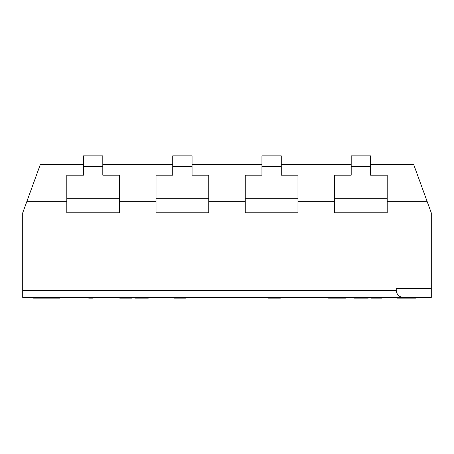 <?xml version="1.0" encoding="UTF-8"?>
<svg xmlns="http://www.w3.org/2000/svg" width="454" height="454" viewBox="0 0 454 454"><rect width="100%" height="100%" fill="white"/><g stroke="black" fill="none" stroke-linecap="round" stroke-linejoin="round"><path stroke-width="0.68" d="M397.471 297.427L397.471 298.13L402.692 298.13L402.692 297.427L408.997 297.427L408.997 298.13L413.69 298.13L413.69 297.427M403.277 297.427L431.3 297.427L431.3 288.642L396.251 288.642L396.251 290.401L22.7 290.401L22.7 297.427L403.277 297.427C399.043 296.978 396.7 294.64 396.251 290.401M83.479 166.408L83.479 155.87L102.803 155.87L102.803 166.408L83.479 166.408L83.479 175.193L66.795 175.193L66.795 212.784L119.493 212.784L119.493 198.687L66.795 198.687M119.493 198.687L119.493 175.193L102.803 175.193L102.803 166.408M208.732 198.687L156.028 198.687L156.028 212.784L208.732 212.784L208.732 175.193L192.042 175.193L192.042 166.408L172.719 166.408L172.719 175.193L156.028 175.193L156.028 198.687M297.972 198.687L297.972 175.193L281.281 175.193L281.281 155.87L261.958 155.87L261.958 175.193L245.268 175.193L245.268 212.784L297.972 212.784L297.972 198.687L245.268 198.687M281.281 166.408L261.958 166.408M387.205 198.687L387.205 175.193L370.521 175.193L370.521 155.87L351.197 155.87L351.197 175.193L334.507 175.193L334.507 212.784L387.205 212.784L387.205 198.687L334.507 198.687M192.042 166.408L192.042 155.87L172.719 155.87L172.719 166.408M431.3 288.642L431.3 212.92L413.736 164.654L370.521 164.654M351.197 164.654L281.281 164.654M261.958 164.654L192.042 164.654M172.719 164.654L102.803 164.654M83.479 164.654L40.264 164.654L22.7 212.92L22.7 290.401M427.083 201.332L387.205 201.332M334.507 201.332L297.972 201.332M245.268 201.332L208.732 201.332M156.028 201.332L119.493 201.332M66.795 201.332L26.917 201.332M370.521 166.408L351.197 166.408M89.756 297.427L89.756 298.13L88.723 298.13L88.723 297.427M89.756 298.13L93.002 298.13L93.002 297.427M174.529 297.427L174.529 298.13L173.854 298.13L173.854 297.427M174.529 298.13L185.788 298.13L185.788 297.427M185.567 298.13L185.567 297.427M180.261 298.13L180.261 297.427M269.12 297.427L269.12 298.13L268.445 298.13L268.445 297.427M279.329 298.13L280.379 298.13L280.379 297.427M269.12 298.13L279.477 298.13L279.477 297.427M274.347 298.13L274.347 297.427M353.933 297.427L353.933 298.13L368.211 298.13L368.211 297.427M365.867 298.13L365.867 297.427M366.185 298.13L366.185 297.427M328.486 297.427L328.486 298.13L337.935 298.13L337.935 297.427M337.935 298.13L345.602 298.13L345.602 297.427M363.166 298.13L363.166 297.427M372.399 297.427L372.399 298.13L371.276 298.13L371.276 297.427M372.399 298.13L381.632 298.13L381.632 297.427M381.411 298.13L381.411 297.427M376.729 298.13L376.729 297.427M413.69 298.13L415.489 298.13L415.489 297.427M402.692 298.13L408.997 298.13M415.489 298.13L415.938 298.13L415.938 297.427M119.708 297.427L119.708 298.13L131.649 298.13L131.649 297.427M125.582 298.13L125.582 297.427M134.798 297.427L134.798 298.13L148.31 298.13L148.31 297.427M146.738 298.13L146.738 297.427M135.133 298.13L135.133 297.427M40.207 297.427L40.207 298.13L58.674 298.13L58.674 297.427M45.604 298.13L45.604 297.427M58.674 298.13L59.894 298.13L59.894 297.427M40.207 298.13L33.545 298.13L33.545 297.427M50.763 298.13L50.763 297.427"/></g></svg>
